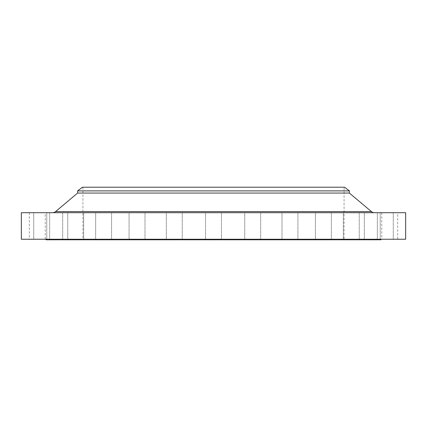 <?xml version="1.0" encoding="UTF-8"?>
<svg xmlns="http://www.w3.org/2000/svg" width="427" height="427" viewBox="0 0 427 427"><rect width="100%" height="100%" fill="white"/><g stroke="black" fill="none" stroke-linecap="round" stroke-linejoin="round"><path stroke-width="0.32" stroke-dasharray="2.13 1.6" d="M62.689 212.705L62.689 239.243L46.762 239.243L62.689 239.243L46.762 239.243L62.689 239.243L62.689 212.705L46.762 212.705L46.762 239.243L46.762 212.705L62.689 212.705M83.681 212.705L83.681 239.243L67.76 239.243L83.681 239.243L67.76 239.243L83.681 239.243L83.681 212.705L67.76 212.705L67.76 239.243L67.76 212.705L83.681 212.705M111.586 212.705L111.586 239.243L95.664 239.243L111.586 239.243L95.664 239.243L111.586 239.243L111.586 212.705L95.664 212.705L95.664 239.243L95.664 212.705L111.586 212.705M144.999 212.705L144.999 239.243L129.077 239.243L144.999 239.243L129.077 239.243L144.999 239.243L144.999 212.705L129.077 212.705L129.077 239.243L129.077 212.705L144.999 212.705M182.249 212.705L182.249 239.243L166.322 239.243L182.249 239.243L166.322 239.243L182.249 239.243L182.249 212.705L166.322 212.705L166.322 239.243L166.322 212.705L182.249 212.705M221.464 212.705L221.464 239.243L205.536 239.243L221.464 239.243L205.536 239.243L221.464 239.243L221.464 212.705L205.536 212.705L205.536 239.243L205.536 212.705L221.464 212.705M260.678 212.705L260.678 239.243L244.751 239.243L260.678 239.243L244.751 239.243L260.678 239.243L260.678 212.705L244.751 212.705L244.751 239.243L244.751 212.705L260.678 212.705M297.923 212.705L297.923 239.243L282.001 239.243L297.923 239.243L282.001 239.243L297.923 239.243L297.923 212.705L282.001 212.705L282.001 239.243L282.001 212.705L297.923 212.705M331.336 212.705L331.336 239.243L315.414 239.243L331.336 239.243L315.414 239.243L331.336 239.243L331.336 212.705L315.414 212.705L315.414 239.243L315.414 212.705L331.336 212.705M359.24 212.705L359.24 239.243L343.319 239.243L359.24 239.243L343.319 239.243L359.24 239.243L359.24 212.705L343.319 212.705L343.319 239.243L343.319 212.705L359.24 212.705M380.238 212.705L380.238 239.243L364.311 239.243L380.238 239.243L364.311 239.243L380.238 239.243L380.238 212.705L364.311 212.705L364.311 239.243L364.311 212.705L380.238 212.705M393.267 212.705L393.267 239.243L377.345 239.243L393.267 239.243L377.345 239.243L393.267 239.243L393.267 212.705L377.345 212.705L377.345 239.243L377.345 212.705L393.267 212.705M397.686 212.705L381.765 212.705L397.686 212.705L397.686 239.243L381.765 239.243L397.686 239.243M381.765 212.705L381.765 239.243M49.655 212.705L49.655 239.243L33.733 239.243L49.655 239.243L33.733 239.243L49.655 239.243L49.655 212.705L33.733 212.705L33.733 239.243L33.733 212.705L49.655 212.705M45.235 212.705L29.314 212.705L45.235 212.705L45.235 239.243L29.314 239.243L45.235 239.243M29.314 212.705L29.314 239.243M52.516 212.705L374.484 212.705L52.516 212.705M380.969 239.243L46.031 239.243L380.969 239.243M344.077 187.223L82.923 187.223L344.077 187.223L344.077 239.777L82.923 239.777L344.077 239.777M82.923 187.223L82.923 239.777M46.031 239.777L380.969 239.777M21.35 239.243L405.65 239.243M21.35 212.705L405.65 212.705M77.613 193.063L349.387 193.063M77.613 190.89L349.387 190.89M82.39 187.223L344.61 187.223M371.41 211.584L55.59 211.584"/><path stroke-width="0.64" d="M374.484 212.705A4.777 4.777 0 0 1 371.41 211.584L349.387 193.063L77.613 193.063L55.59 211.584L371.41 211.584M52.516 212.705A4.777 4.777 0 0 0 55.59 211.584M77.613 190.89L349.387 190.89L344.61 187.223L82.39 187.223L77.613 190.89L77.613 193.063M349.387 190.89L349.387 193.063M405.65 212.705L21.35 212.705L21.35 239.243L405.65 239.243L405.65 212.705M46.031 239.243L46.031 239.777L380.969 239.777L380.969 239.243"/></g></svg>
